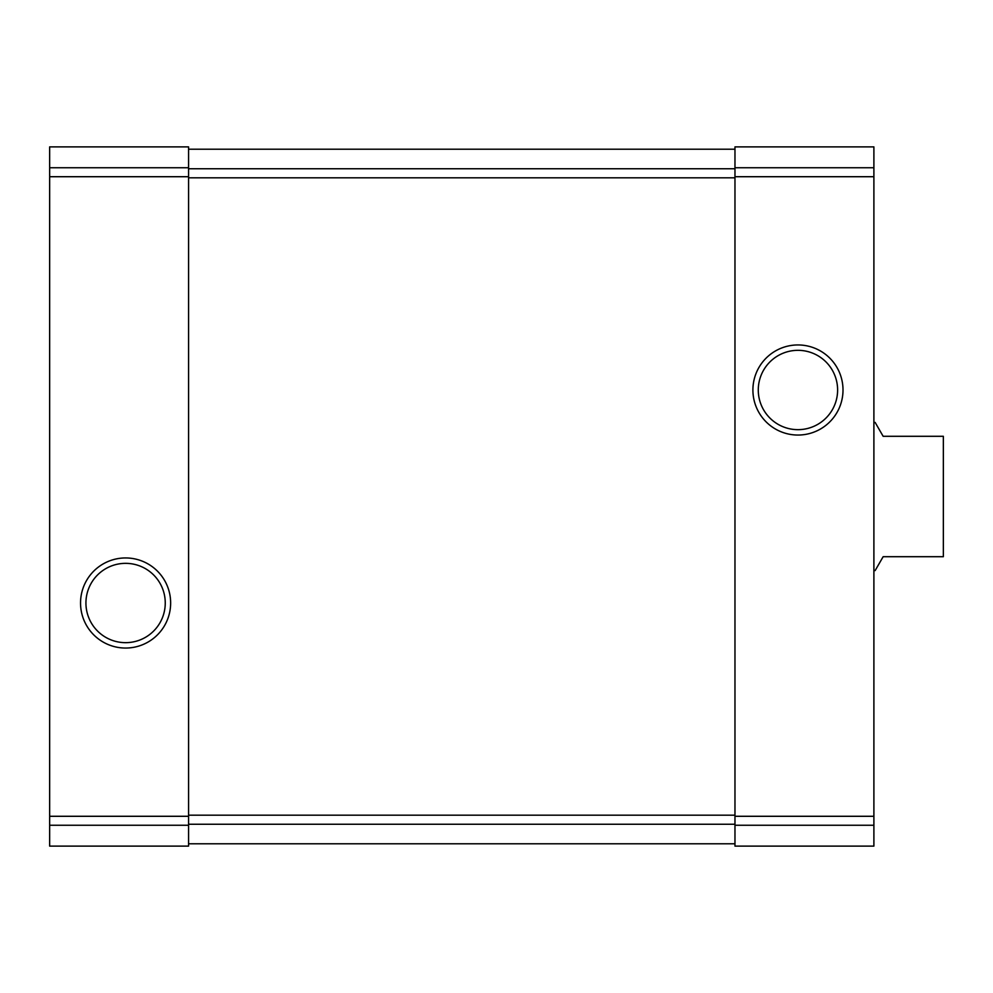 <?xml version="1.0" encoding="UTF-8"?>
<svg xmlns="http://www.w3.org/2000/svg" width="993" height="993" viewBox="0 0 993 993"><rect width="100%" height="100%" fill="white"/><g stroke="black" fill="none" stroke-linecap="round" stroke-linejoin="round"><path stroke-width="1.49" d="M49.65 825.257L49.65 146.89L188.571 146.89L49.65 146.89L188.571 146.89L188.571 846.11L49.65 846.11L49.65 825.257L188.571 825.257M80.545 602.999A45.045 45.045 0 0 0 148.118 642.012A45.045 45.045 0 0 0 148.118 563.987A45.045 45.045 0 0 0 80.545 602.999M734.969 825.257L734.969 146.89L873.89 146.89L734.969 146.89L873.89 146.89L873.89 846.11L734.969 846.11L734.969 825.257L873.89 825.257M752.905 390.001A45.045 45.045 0 0 0 820.479 429.013A45.045 45.045 0 0 0 820.479 350.988A45.045 45.045 0 0 0 752.905 390.001M188.571 149.211L734.969 149.211M188.571 843.789L734.969 843.789M758.28 390.001A39.67 39.67 0 0 0 817.785 424.346A39.67 39.67 0 0 0 817.785 355.643A39.67 39.67 0 0 0 758.28 390.001M85.932 602.999A39.67 39.67 0 0 0 145.425 637.357A39.67 39.67 0 0 0 145.425 568.654A39.67 39.67 0 0 0 85.932 602.999M873.89 570.59L875.131 570.59L883.149 556.701L943.35 556.701L943.35 436.299L883.149 436.299L875.131 422.41L873.89 422.41M49.65 167.743L188.571 167.743M49.65 176.717L188.571 176.717M49.65 816.283L188.571 816.283M734.969 167.743L873.89 167.743M734.969 176.717L873.89 176.717M734.969 816.283L873.89 816.283M188.571 168.76L734.969 168.76M188.571 177.809L734.969 177.809M188.571 815.191L734.969 815.191M188.571 824.24L734.969 824.24"/></g></svg>
